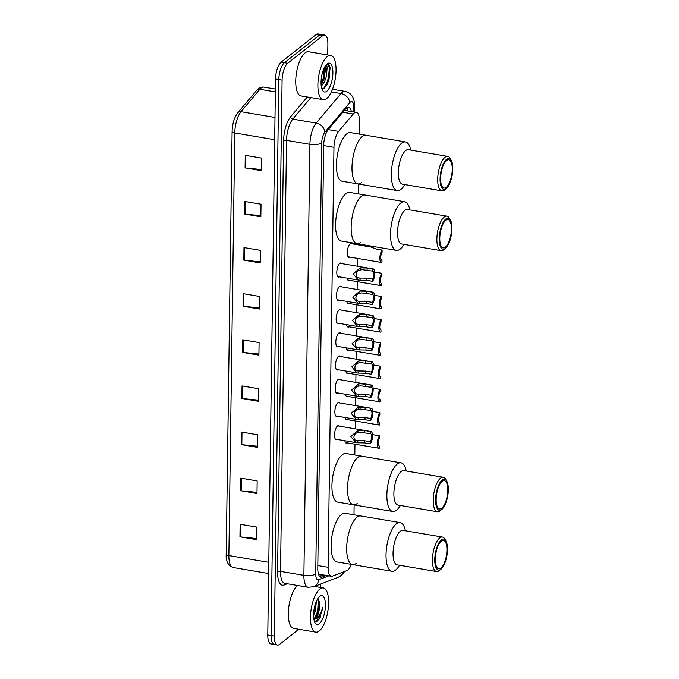 <?xml version="1.0" encoding="UTF-8"?>
<svg xmlns="http://www.w3.org/2000/svg" width="679" height="679" viewBox="0 0 679 679"><rect width="100%" height="100%" fill="white"/><g stroke="black" fill="none" stroke-linecap="round" stroke-linejoin="round"><path stroke-width="1.02" d="M337.225 439.449A7.172 2.691 -80.4 0 1 336.232 439.737A7.172 2.691 -80.4 0 1 334.594 433.601A7.172 2.691 -80.4 0 1 337.522 425.954A7.172 2.691 -80.4 0 1 338.626 425.589A7.172 2.691 -80.4 0 1 339.475 426.183M337.556 416.227A7.172 2.691 -80.4 0 1 336.555 416.507A7.172 2.691 -80.4 0 1 334.925 410.371A7.172 2.691 -80.4 0 1 337.845 402.723A7.172 2.691 -80.4 0 1 338.957 402.358A7.172 2.691 -80.4 0 1 339.806 402.961M337.879 392.997A7.172 2.691 -80.4 0 1 336.877 393.285A7.172 2.691 -80.4 0 1 335.248 387.149A7.172 2.691 -80.4 0 1 338.176 379.502A7.172 2.691 -80.4 0 1 339.279 379.137A7.172 2.691 -80.4 0 1 340.128 379.731M338.201 369.766A7.172 2.691 -80.4 0 1 337.208 370.055A7.172 2.691 -80.4 0 1 335.57 363.919A7.172 2.691 -80.4 0 1 338.498 356.271A7.172 2.691 -80.4 0 1 339.602 355.906A7.172 2.691 -80.4 0 1 340.451 356.5M338.524 346.545A7.172 2.691 -80.4 0 1 337.531 346.825A7.172 2.691 -80.4 0 1 335.893 340.688A7.172 2.691 -80.4 0 1 338.821 333.041A7.172 2.691 -80.4 0 1 339.924 332.676A7.172 2.691 -80.4 0 1 340.773 333.279M338.846 323.314A7.172 2.691 -80.4 0 1 337.853 323.603A7.172 2.691 -80.4 0 1 336.215 317.466A7.172 2.691 -80.4 0 1 339.144 309.819A7.172 2.691 -80.4 0 1 340.255 309.454A7.172 2.691 -80.4 0 1 341.096 310.048M339.177 300.084A7.172 2.691 -80.4 0 1 338.176 300.373A7.172 2.691 -80.4 0 1 336.546 294.236A7.172 2.691 -80.4 0 1 339.466 286.589A7.172 2.691 -80.4 0 1 340.578 286.224A7.172 2.691 -80.4 0 1 341.427 286.818M339.5 276.862A7.172 2.691 -80.4 0 1 338.498 277.142A7.172 2.691 -80.4 0 1 336.869 271.014A7.172 2.691 -80.4 0 1 339.797 263.359A7.172 2.691 -80.4 0 1 340.9 262.994A7.172 2.691 -80.4 0 1 341.749 263.596M347.716 419.698A7.172 2.691 -80.4 0 1 346.714 419.987A7.172 2.691 -80.4 0 1 345.178 417.517M348.038 396.468A7.172 2.691 -80.4 0 1 347.037 396.757A7.172 2.691 -80.4 0 1 345.501 394.287M348.361 373.246A7.172 2.691 -80.4 0 1 347.368 373.526A7.172 2.691 -80.4 0 1 345.823 371.065M348.683 350.016A7.172 2.691 -80.4 0 1 347.69 350.305A7.172 2.691 -80.4 0 1 346.154 347.835M347.385 442.929A7.172 2.691 -80.4 0 1 346.392 443.209A7.172 2.691 -80.4 0 1 344.856 440.747M349.006 326.786A7.172 2.691 -80.4 0 1 348.013 327.074A7.172 2.691 -80.4 0 1 346.477 324.604M349.337 303.564A7.172 2.691 -80.4 0 1 348.335 303.853A7.172 2.691 -80.4 0 1 346.799 301.383M349.66 280.334A7.172 2.691 -80.4 0 1 348.658 280.622A7.172 2.691 -80.4 0 1 347.122 278.152M349.982 257.112A7.172 2.691 -80.4 0 1 348.989 257.392A7.172 2.691 -80.4 0 1 347.351 251.255A7.172 2.691 -80.4 0 1 350.279 243.608A7.172 2.691 -80.4 0 1 351.382 243.243A7.172 2.691 -80.4 0 1 352.231 243.846M359.301 134.102L359.48 121.337A13.453 5.042 99.6 0 0 356.28 112.375A13.453 5.042 99.6 0 0 353.258 113.996L338.634 131.37A13.453 5.042 99.6 0 0 333.958 147.309L328.093 567.313A13.453 5.042 99.6 0 0 331.293 576.284A13.453 5.042 99.6 0 0 332.421 576.148L346.876 570.598A13.453 5.042 99.6 0 0 347.826 570.046A13.453 5.042 99.6 0 0 351.349 564.385M353.988 514.801L354.124 504.93M354.82 455.006L354.973 444.21M355.185 428.848L355.295 420.988M355.507 405.618L355.618 397.758M355.838 382.396L355.94 374.528M356.161 359.166L356.271 351.306M356.483 335.935L356.594 328.076M356.806 312.713L356.916 304.846M357.129 289.483L357.239 281.624M357.46 266.253L357.57 258.393M357.757 244.779L357.774 243.812M358.47 193.888L358.605 184.026M298.752 629.263L279.604 644.363A13.453 5.042 -80.4 0 1 277.533 645.05A13.453 5.042 -80.4 0 1 274.324 636.079L282.091 80.13A13.453 5.042 -80.4 0 1 287.718 63.257L322.61 35.749A13.453 5.042 -80.4 0 1 324.681 35.062A13.453 5.042 -80.4 0 1 327.881 44.033L327.728 54.957M320.344 584.169L320.293 587.428M324.681 35.062L318.12 33.95A13.453 5.042 -80.4 0 0 316.049 34.637L281.157 62.145A13.453 5.042 -80.4 0 0 275.53 79.019L267.772 634.967A13.453 5.042 -80.4 0 0 270.972 643.938L274.248 644.49A13.453 5.042 -80.4 0 1 271.048 635.527L278.814 79.579A13.453 5.042 -80.4 0 1 284.442 62.706L319.325 35.189A13.453 5.042 -80.4 0 1 321.405 34.51A13.453 5.042 -80.4 0 0 319.325 35.189L284.442 62.706A13.453 5.042 -80.4 0 0 278.814 79.579L271.048 635.527A13.453 5.042 -80.4 0 0 274.248 644.49L277.533 645.05M351.366 111.543A13.453 5.042 99.6 0 0 348.565 107.316A13.453 5.042 99.6 0 0 345.543 108.946L328.364 129.358A13.453 5.042 99.6 0 0 323.688 145.298L317.78 568.272A13.453 5.042 99.6 0 0 320.98 577.243A13.453 5.042 99.6 0 0 322.109 577.108L326.421 575.452M346.799 107.783A13.453 5.042 -80.4 0 1 348.089 110.983M323.145 574.901L319.52 576.284M243.982 247.555L260.38 250.339L260.201 262.917L243.803 260.133L243.982 247.555M244.618 201.434L261.025 204.218L260.846 216.796L244.448 214.012L244.618 201.434M245.263 155.321L261.661 158.097L261.491 170.675L245.094 167.9L245.263 155.321M242.047 385.918L258.444 388.694L258.266 401.272L241.868 398.497L242.047 385.918M241.401 432.031L257.799 434.815L257.63 447.393L241.223 444.609L241.401 432.031M240.756 478.152L257.154 480.936L256.985 493.514L240.578 490.73L240.756 478.152M240.111 524.273L256.509 527.057L256.339 539.635L239.942 536.851L240.111 524.273M243.337 293.676L259.734 296.46L259.556 309.038L243.158 306.254L243.337 293.676M242.692 339.797L259.089 342.572L258.911 355.151L242.513 352.376L242.692 339.797M258.928 354.039L243.107 352.452A3.59 1.273 -179.2 0 1 242.513 352.376M259.573 307.918L243.753 306.331A3.59 1.273 -179.2 0 1 243.158 306.254M256.356 538.515L240.527 536.928A3.59 1.273 -179.2 0 1 239.942 536.851M257.002 492.394L241.172 490.815A3.59 1.273 -179.2 0 1 240.578 490.73M257.638 446.273L241.817 444.694A3.59 1.273 -179.2 0 1 241.223 444.609M258.283 400.152L242.462 398.573A3.59 1.273 -179.2 0 1 241.868 398.497M261.508 169.555L245.679 167.976A3.59 1.273 -179.2 0 1 245.094 167.9M260.863 215.676L245.034 214.097A3.59 1.273 -179.2 0 1 244.448 214.012M260.218 261.797L244.398 260.218A3.59 1.273 -179.2 0 1 243.803 260.133M319.817 589.083A22.424 8.403 -80.4 0 1 323.272 587.938A22.424 8.403 -80.4 0 1 328.381 607.111A22.424 8.403 -80.4 0 1 319.232 631.003A22.424 8.403 -80.4 0 1 315.777 632.149A22.424 8.403 -80.4 0 1 310.676 612.976A22.424 8.403 -80.4 0 1 319.817 589.083M319.334 623.712A14.624 5.474 -80.4 0 1 315.107 622.864A14.624 5.474 -80.4 0 1 314.131 609.131A14.624 5.474 -80.4 0 1 319.58 596.485A14.624 5.474 -80.4 0 1 319.716 596.374A14.624 5.474 -80.4 0 1 325.453 605.371A14.624 5.474 -80.4 0 1 319.334 623.712M314.369 621.158L317.22 621.149L319.767 618.221L322.678 607.238C321.125 613.434 318.672 617.296 315.294 618.824L313.936 619.324M313.859 618.892L316.592 615.98L318.578 611.227L319.537 606.109A10.143 3.794 -80.4 0 1 315.294 618.824M313.681 612.865L315.514 603.555M313.596 615.318L315.506 610.701L316.329 601.416M319.537 606.109L319.359 601.713L317.628 598.886M315.777 632.149L293.642 628.398A22.424 8.403 -80.4 0 1 288.516 609.479A22.424 8.403 -80.4 0 1 297.478 585.493M313.783 611.635L315.107 604.862M316.125 616.71L318.128 611.473L319.172 600.94M319.767 618.221L320.581 616.685M314.462 618.518L317.619 611.38L318.375 599.362M316.015 621.625L321.719 612.076L322.678 607.238M356.984 517.211A24.665 9.243 -80.4 0 1 360.787 515.955A24.665 9.243 99.6 0 0 346.672 548.148A24.665 9.243 99.6 0 0 352.545 564.589A24.665 9.243 -80.4 0 1 346.927 543.497A24.665 9.243 -80.4 0 1 356.984 517.211M356.348 563.332A24.665 9.243 -80.4 0 1 352.545 564.589L336.962 561.949A24.665 9.243 -80.4 0 1 331.344 540.857A24.665 9.243 -80.4 0 1 341.41 514.572A24.665 9.243 -80.4 0 1 345.212 513.307L400.143 522.626A24.665 9.243 -80.4 0 1 405.057 529.382L405.414 530.791M399.566 565.284L398.768 566.498A24.665 9.243 -80.4 0 1 391.902 571.26A24.665 9.243 -80.4 0 1 386.028 554.819A24.665 9.243 -80.4 0 1 400.143 522.626M441.061 569.138L439.423 570.53A17.493 6.552 -80.4 0 1 436.563 571.557L397.198 564.886A17.493 6.552 -80.4 0 1 393.039 553.224A17.493 6.552 -80.4 0 1 403.046 530.392L442.402 537.064A17.493 6.552 -80.4 0 1 444.77 538.973L445.865 540.824A15.693 5.882 -80.4 0 1 447.486 549.574A15.693 5.882 -80.4 0 1 441.061 569.138A15.693 5.882 -80.4 0 1 434.764 559.598A15.693 5.882 -80.4 0 1 438.948 542.827A15.693 5.882 -80.4 0 1 445.865 540.824M436.563 571.557A17.493 6.552 -80.4 0 1 432.396 559.895A17.493 6.552 -80.4 0 1 442.402 537.064M446.935 549.998A14.352 5.373 -80.4 0 1 438.727 568.739A14.352 5.373 -80.4 0 1 435.307 559.173A14.352 5.373 -80.4 0 1 443.523 540.433A14.352 5.373 -80.4 0 1 446.935 549.998M327.253 56.612A22.424 8.403 -80.4 0 1 330.707 55.466A22.424 8.403 -80.4 0 1 335.816 74.639A22.424 8.403 -80.4 0 1 326.667 98.54A22.424 8.403 -80.4 0 1 323.212 99.686A22.424 8.403 -80.4 0 1 318.112 80.512A22.424 8.403 -80.4 0 1 327.253 56.612M323.212 99.686L301.077 95.934A22.424 8.403 -80.4 0 1 295.968 76.761A22.424 8.403 -80.4 0 1 305.117 52.86A22.424 8.403 -80.4 0 1 308.572 51.714L330.707 55.466M321.116 84.79L324.367 78.475L325.36 69.148L324.613 67.187M324.757 66.932A10.143 3.794 -80.4 0 1 326.828 70.989C326.658 77.678 324.766 82.711 321.175 86.089M321.668 88.228L324.197 88.134L326.862 85.138L330.096 67.713L328.874 64.794L326.353 64.658M326.769 91.241A14.624 5.474 -80.4 0 1 322.542 90.392A14.624 5.474 -80.4 0 1 321.566 76.659A14.624 5.474 -80.4 0 1 327.015 64.013A14.624 5.474 -80.4 0 1 327.151 63.902A14.624 5.474 -80.4 0 1 332.888 72.899A14.624 5.474 -80.4 0 1 326.769 91.241M325.504 65.294C326.955 64.48 327.397 66.372 326.828 70.989M321.821 83.899L323.798 78.789L325.046 67.968M326.65 85.495L329.001 79.672L330.079 67.637M321.065 83.992L323.145 78.679L324.375 67.645M323.875 88.304L328.356 79.562L329.391 67.348L327.634 64.293M357.825 457.425A24.665 9.243 -80.4 0 1 361.627 456.161A24.665 9.243 99.6 0 0 347.504 488.362A24.665 9.243 99.6 0 0 353.377 504.803A24.665 9.243 -80.4 0 1 347.758 483.711A24.665 9.243 -80.4 0 1 357.825 457.425M357.179 503.546A24.665 9.243 -80.4 0 1 353.377 504.803L337.803 502.163A24.665 9.243 -80.4 0 1 332.184 481.071A24.665 9.243 -80.4 0 1 342.241 454.786A24.665 9.243 -80.4 0 1 346.044 453.521L400.983 462.832A24.665 9.243 -80.4 0 1 405.898 469.596L406.254 471.005M400.406 505.499L399.6 506.712A24.665 9.243 -80.4 0 1 392.734 511.474A24.665 9.243 -80.4 0 1 386.869 495.033A24.665 9.243 -80.4 0 1 400.983 462.832M441.902 509.352L440.255 510.735A17.493 6.552 -80.4 0 1 437.395 511.762L398.038 505.091A17.493 6.552 -80.4 0 1 393.871 493.438A17.493 6.552 -80.4 0 1 403.886 470.606L443.243 477.278A17.493 6.552 -80.4 0 1 445.602 479.187L446.697 481.038A15.693 5.882 -80.4 0 1 448.318 489.788A15.693 5.882 -80.4 0 1 441.902 509.352A15.693 5.882 -80.4 0 1 435.595 499.812A15.693 5.882 -80.4 0 1 439.78 483.041A15.693 5.882 -80.4 0 1 446.697 481.038M437.395 511.762A17.493 6.552 -80.4 0 1 433.227 500.109A17.493 6.552 -80.4 0 1 443.243 477.278M447.775 490.213A14.352 5.373 -80.4 0 1 439.559 508.944A14.352 5.373 -80.4 0 1 436.139 499.388A14.352 5.373 -80.4 0 1 444.355 480.647A14.352 5.373 -80.4 0 1 447.775 490.213M361.466 196.307A24.665 9.243 -80.4 0 1 365.268 195.043A24.665 9.243 99.6 0 0 351.153 227.244A24.665 9.243 99.6 0 0 357.027 243.685A24.665 9.243 -80.4 0 1 351.408 222.593A24.665 9.243 -80.4 0 1 361.466 196.307M360.829 242.42A24.665 9.243 -80.4 0 1 357.027 243.685L341.444 241.045A24.665 9.243 -80.4 0 1 335.825 219.954A24.665 9.243 -80.4 0 1 345.891 193.668A24.665 9.243 -80.4 0 1 349.693 192.403L404.625 201.714A24.665 9.243 -80.4 0 1 409.539 208.478L409.895 209.887M404.047 244.381L403.25 245.586A24.665 9.243 -80.4 0 1 396.383 250.356A24.665 9.243 -80.4 0 1 390.51 233.916A24.665 9.243 -80.4 0 1 404.625 201.714M445.543 248.234L443.896 249.617A17.493 6.552 -80.4 0 1 441.044 250.644L401.679 243.973A17.493 6.552 -80.4 0 1 397.521 232.32A17.493 6.552 -80.4 0 1 407.527 209.488L446.884 216.16A17.493 6.552 -80.4 0 1 449.252 218.069L450.347 219.92A15.693 5.882 -80.4 0 1 451.968 228.662A15.693 5.882 -80.4 0 1 445.543 248.234A15.693 5.882 -80.4 0 1 439.245 238.694A15.693 5.882 -80.4 0 1 443.429 221.923A15.693 5.882 -80.4 0 1 450.347 219.92M441.044 250.644A17.493 6.552 -80.4 0 1 436.877 238.991A17.493 6.552 -80.4 0 1 446.884 216.16M451.416 229.095A14.352 5.373 -80.4 0 1 443.209 247.827A14.352 5.373 -80.4 0 1 439.788 238.261A14.352 5.373 -80.4 0 1 448.004 219.529A14.352 5.373 -80.4 0 1 451.416 229.095M362.306 136.513A24.665 9.243 -80.4 0 1 366.108 135.257A24.665 9.243 99.6 0 0 351.985 167.458A24.665 9.243 99.6 0 0 357.858 183.899A24.665 9.243 -80.4 0 1 352.24 162.807A24.665 9.243 -80.4 0 1 362.306 136.513M361.661 182.634A24.665 9.243 -80.4 0 1 357.858 183.899L342.284 181.259A24.665 9.243 -80.4 0 1 336.665 160.168A24.665 9.243 -80.4 0 1 346.723 133.873A24.665 9.243 -80.4 0 1 350.525 132.617L405.465 141.928A24.665 9.243 -80.4 0 1 410.379 148.693L410.736 150.101M404.888 184.586L404.081 185.8A24.665 9.243 -80.4 0 1 397.215 190.57A24.665 9.243 -80.4 0 1 391.35 174.13A24.665 9.243 -80.4 0 1 405.465 141.928M446.383 188.448L444.737 189.831A17.493 6.552 -80.4 0 1 441.876 190.858L402.52 184.187A17.493 6.552 -80.4 0 1 398.352 172.534A17.493 6.552 -80.4 0 1 408.359 149.694L447.724 156.365A17.493 6.552 -80.4 0 1 450.084 158.283L451.179 160.134A15.693 5.882 -80.4 0 1 452.8 168.876A15.693 5.882 -80.4 0 1 446.383 188.448A15.693 5.882 -80.4 0 1 440.077 178.908A15.693 5.882 -80.4 0 1 444.261 162.137A15.693 5.882 -80.4 0 1 451.179 160.134M441.876 190.858A17.493 6.552 -80.4 0 1 437.709 179.205A17.493 6.552 -80.4 0 1 447.724 156.365M452.256 169.309A14.352 5.373 -80.4 0 1 444.041 188.041A14.352 5.373 -80.4 0 1 440.62 178.475A14.352 5.373 -80.4 0 1 448.836 159.743A14.352 5.373 -80.4 0 1 452.256 169.309M379.519 435.893L379.493 438.057A4.481 1.681 99.6 0 0 378.169 442.878A4.481 1.681 99.6 0 0 379.23 446.052A4.481 1.681 99.6 0 0 379.374 446.061L379.349 448.216A6.731 2.521 99.6 0 1 378.857 448.259A6.731 2.521 99.6 0 1 377.278 443.166A6.731 2.521 99.6 0 1 379.519 435.893L372.491 434.619M379.841 412.671L379.816 414.827A4.481 1.681 99.6 0 0 378.492 419.647A4.481 1.681 99.6 0 0 379.553 422.822A4.481 1.681 99.6 0 0 379.705 422.83L379.671 424.995A6.731 2.521 99.6 0 1 379.179 425.037A6.731 2.521 99.6 0 1 377.6 419.936A6.731 2.521 99.6 0 1 379.841 412.671L372.813 411.398M380.172 389.44L380.138 391.605A4.481 1.681 99.6 0 0 378.814 396.417A4.481 1.681 99.6 0 0 379.875 399.591A4.481 1.681 99.6 0 0 380.028 399.6L379.994 401.764A6.731 2.521 99.6 0 1 379.502 401.807A6.731 2.521 99.6 0 1 377.923 396.714A6.731 2.521 99.6 0 1 380.172 389.44L373.144 388.167M380.495 366.21L380.461 368.374A4.481 1.681 99.6 0 0 379.137 373.195A4.481 1.681 99.6 0 0 380.206 376.37A4.481 1.681 99.6 0 0 380.35 376.378L380.316 378.534A6.731 2.521 99.6 0 1 379.824 378.576A6.731 2.521 99.6 0 1 378.245 373.484A6.731 2.521 99.6 0 1 380.495 366.21L373.467 364.937M380.817 342.988L380.783 345.144A4.481 1.681 99.6 0 0 379.459 349.965A4.481 1.681 99.6 0 0 380.529 353.139A4.481 1.681 99.6 0 0 380.673 353.148L380.647 355.312A6.731 2.521 99.6 0 1 380.155 355.355A6.731 2.521 99.6 0 1 378.568 350.254A6.731 2.521 99.6 0 1 380.817 342.988L373.789 341.715M381.14 319.758L381.114 321.922A4.481 1.681 99.6 0 0 379.79 326.735A4.481 1.681 99.6 0 0 380.851 329.909A4.481 1.681 99.6 0 0 380.995 329.918L380.97 332.082A6.731 2.521 99.6 0 1 380.478 332.124A6.731 2.521 99.6 0 1 378.899 327.032A6.731 2.521 99.6 0 1 381.14 319.758L374.112 318.485M381.462 296.528L381.437 298.692A4.481 1.681 99.6 0 0 380.113 303.513A4.481 1.681 99.6 0 0 381.174 306.687A4.481 1.681 99.6 0 0 381.326 306.696L381.292 308.852A6.731 2.521 99.6 0 1 380.8 308.894A6.731 2.521 99.6 0 1 379.221 303.802A6.731 2.521 99.6 0 1 381.462 296.528L374.443 295.255M381.793 273.306L381.759 275.47A4.481 1.681 99.6 0 0 380.435 280.283A4.481 1.681 99.6 0 0 381.496 283.457A4.481 1.681 99.6 0 0 381.649 283.466L381.615 285.63A6.731 2.521 99.6 0 1 381.123 285.672A6.731 2.521 99.6 0 1 379.544 280.571A6.731 2.521 99.6 0 1 381.793 273.306L374.766 272.033M382.116 250.076L382.082 252.24A4.481 1.681 99.6 0 0 380.758 257.052A4.481 1.681 99.6 0 0 381.827 260.227A4.481 1.681 99.6 0 0 381.971 260.235L381.946 262.4A6.731 2.521 99.6 0 1 381.445 262.442A6.731 2.521 99.6 0 1 379.867 257.349A6.731 2.521 99.6 0 1 382.116 250.076L376.489 249.125L371.09 247.037L350.389 243.532M370.42 433.72L359.938 432.277L357.935 432.608C352.681 433.406 352.571 441.155 357.825 440.646L364.682 440.773L370.31 441.723A4.481 1.681 99.6 0 0 371.634 436.903A4.481 1.681 99.6 0 0 370.573 433.728A4.481 1.681 99.6 0 0 370.42 433.72L370.454 431.564L364.827 430.605L357.969 430.452L350.814 436.529L356.093 442.649L335.384 439.135M357.247 440.569L357.825 440.646L357.791 442.801L356.093 442.649M370.454 431.564A6.731 2.521 99.6 0 1 370.946 431.521A6.731 2.521 99.6 0 1 372.525 436.614A6.731 2.521 99.6 0 1 370.276 443.888L364.657 442.929L357.791 442.801M370.276 443.888L370.31 441.723M370.742 410.498L360.26 409.047L358.257 409.378C353.004 410.184 352.893 417.924 358.147 417.415L365.013 417.543L370.632 418.493A4.481 1.681 99.6 0 0 371.956 413.681A4.481 1.681 99.6 0 0 370.895 410.506A4.481 1.681 99.6 0 0 370.742 410.498L370.776 408.334L365.149 407.383L358.291 407.222L351.136 413.307L356.416 419.418L335.706 415.913M357.578 417.347L358.147 417.415L358.113 419.571L356.416 419.418M370.776 408.334A6.731 2.521 99.6 0 1 371.269 408.291A6.731 2.521 99.6 0 1 372.847 413.384A6.731 2.521 99.6 0 1 370.607 420.657L364.979 419.707L358.113 419.571M370.607 420.657L370.632 418.493M371.065 387.268L360.583 385.816L358.58 386.156C353.326 386.954 353.216 394.694 358.47 394.185L365.336 394.312L370.955 395.263A4.481 1.681 99.6 0 0 372.279 390.45A4.481 1.681 99.6 0 0 371.218 387.276A4.481 1.681 99.6 0 0 371.065 387.268L371.099 385.103L360.617 383.72L358.614 384L351.467 390.077L356.738 396.197L336.029 392.683M357.901 394.117L358.47 394.185L358.444 396.341L356.738 396.197M371.099 385.103A6.731 2.521 99.6 0 1 371.591 385.061A6.731 2.521 99.6 0 1 373.17 390.162A6.731 2.521 99.6 0 1 370.929 397.427L365.302 396.477L358.444 396.341M370.929 397.427L370.955 395.263M371.396 364.037L360.905 362.594L358.911 362.925C353.649 363.723 353.547 371.472 358.792 370.963L365.658 371.09L371.286 372.041A4.481 1.681 99.6 0 0 372.601 367.22A4.481 1.681 99.6 0 0 371.54 364.046A4.481 1.681 99.6 0 0 371.396 364.037L371.421 361.882L365.803 360.922L358.936 360.77L351.79 366.847L357.069 372.966L336.36 369.452M358.223 370.887L358.792 370.963L358.767 373.119L357.069 372.966M371.421 361.882A6.731 2.521 99.6 0 1 371.914 361.839A6.731 2.521 99.6 0 1 373.501 366.932A6.731 2.521 99.6 0 1 371.252 374.205L365.625 373.246L358.767 373.119M371.252 374.205L371.286 372.041M371.719 340.816L361.236 339.364L359.233 339.695C353.98 340.502 353.869 348.242 359.123 347.733L365.981 347.86L371.608 348.811A4.481 1.681 99.6 0 0 372.932 343.998A4.481 1.681 99.6 0 0 371.863 340.824A4.481 1.681 99.6 0 0 371.719 340.816L371.744 338.651L366.125 337.701L359.259 337.539L352.112 343.625L357.392 349.736L336.682 346.231M358.546 347.665L359.123 347.733L359.089 349.889L357.392 349.736M371.744 338.651A6.731 2.521 99.6 0 1 372.245 338.609A6.731 2.521 99.6 0 1 373.823 343.701A6.731 2.521 99.6 0 1 371.574 350.975L365.956 350.024L359.089 349.889M371.574 350.975L371.608 348.811M372.041 317.585L361.559 316.134L359.556 316.473C354.302 317.271 354.192 325.012 359.446 324.503L366.304 324.63L371.931 325.589A4.481 1.681 99.6 0 0 373.255 320.768A4.481 1.681 99.6 0 0 372.194 317.594A4.481 1.681 99.6 0 0 372.041 317.585L372.075 315.421L361.584 314.038L359.59 314.318L352.435 320.395L357.714 326.514L337.005 323M358.877 324.435L359.446 324.503L359.412 326.658L357.714 326.514M372.075 315.421A6.731 2.521 99.6 0 1 372.567 315.379A6.731 2.521 99.6 0 1 374.146 320.48A6.731 2.521 99.6 0 1 371.897 327.745L366.278 326.794L359.412 326.658M371.897 327.745L371.931 325.589M372.364 294.355L361.882 292.912L359.878 293.243C354.625 294.041 354.514 301.79 359.768 301.281L366.635 301.408L372.253 302.359A4.481 1.681 99.6 0 0 373.577 297.538A4.481 1.681 99.6 0 0 372.516 294.363A4.481 1.681 99.6 0 0 372.364 294.355L372.398 292.199L366.77 291.24L359.912 291.087L352.766 297.164L358.037 303.284L337.327 299.779M359.199 301.204L359.768 301.281L359.743 303.437L358.037 303.284M372.398 292.199A6.731 2.521 99.6 0 1 372.89 292.157A6.731 2.521 99.6 0 1 374.469 297.249A6.731 2.521 99.6 0 1 372.228 304.523L366.601 303.564L359.743 303.437M372.228 304.523L372.253 302.359M372.695 271.133L362.204 269.682L360.201 270.013C354.947 270.819 354.837 278.56 360.091 278.05L366.957 278.178L372.576 279.128A4.481 1.681 99.6 0 0 373.9 274.316A4.481 1.681 99.6 0 0 372.839 271.142A4.481 1.681 99.6 0 0 372.695 271.133L372.72 268.969L367.101 268.018L360.235 267.857L353.088 273.943L358.359 280.054L337.658 276.548M359.522 277.983L360.091 278.05L360.065 280.206L358.359 280.054M372.72 268.969A6.731 2.521 99.6 0 1 373.212 268.926A6.731 2.521 99.6 0 1 374.791 274.019A6.731 2.521 99.6 0 1 372.55 281.293L366.923 280.342L360.065 280.206M372.55 281.293L372.576 279.128M317.814 565.573L328.093 567.313M323.679 145.569L333.958 147.309M328.169 129.596L338.634 131.37M342.785 112.222L353.258 113.996M353.801 111.95L353.869 107.579A8.971 3.361 99.6 0 0 350.347 102.062A8.971 3.361 99.6 0 0 349.719 102.682L324.859 132.227A8.971 3.361 99.6 0 0 321.744 142.853L315.727 573.874A8.971 3.361 99.6 0 0 318.612 579.764L328.789 575.86M315.727 573.874A8.971 3.183 -179.2 0 1 303.886 575.351L280.52 571.387A17.943 6.722 99.6 0 0 284.79 583.346L308.164 587.31A17.943 6.722 -80.4 0 1 303.886 575.351L309.913 144.33A17.943 6.722 -80.4 0 1 316.142 123.077L341.002 93.532A17.943 6.722 -80.4 0 1 342.267 92.285A17.943 6.722 -80.4 0 1 345.034 91.368L332.498 89.246M331.369 91.903L341.002 93.532A8.971 7.011 40.1 0 1 349.719 102.682M287.293 583.77L284.06 585.009A20.183 7.562 -80.4 0 1 277.567 571.76L283.584 140.731A20.183 7.562 -80.4 0 1 290.595 116.83L307.29 96.987M274.324 636.079L267.772 634.967M322.61 35.749L316.049 34.637M287.718 63.257L281.157 62.145M282.091 80.13L275.53 79.019M324.859 132.227A8.971 7.011 40.1 0 0 316.142 123.077L292.776 119.114A17.943 6.722 99.6 0 0 286.538 140.366L280.52 571.387A2.241 0.798 0.8 0 0 277.567 571.76M310.889 97.589L292.776 119.114A2.241 1.757 -139.9 0 1 290.595 116.83M321.744 142.853A8.971 3.183 -179.2 0 1 309.913 144.33L286.538 140.366A2.241 0.798 0.8 0 0 283.584 140.731M285.044 583.388A2.241 2.029 -111 0 0 284.06 585.009M318.612 579.764A8.971 8.123 69 0 1 313.63 586.749L338.201 577.32A8.971 8.123 69 0 0 342.844 572.151M354.557 112.077L354.633 106.314A8.971 3.183 -179.2 0 1 353.869 107.579M319.962 576.743L322.109 577.108M268.782 562.331L228.865 555.566A4.481 1.587 -179.2 0 1 226.2 554.072L232.099 131.446A4.481 1.587 0.8 0 0 234.773 132.948L228.865 555.566A17.943 6.722 99.6 0 0 233.143 567.525C228.025 565.556 225.708 561.075 226.2 554.072M232.142 131.251A4.481 1.587 0.8 0 0 232.099 131.446C232.362 123.731 234.272 117.475 237.837 112.689A4.481 3.505 40.1 0 1 241.011 111.695A17.943 6.722 99.6 0 0 234.773 132.948L274.681 139.713M237.837 112.689L256.696 90.273A4.481 3.505 40.1 0 1 259.87 89.28L241.011 111.695L274.995 117.459M256.696 90.273C258.682 87.854 261.084 86.802 263.893 87.116A17.943 6.722 99.6 0 0 259.87 89.28L275.351 91.903M243.277 339.899L243.107 352.452M242.641 386.012L242.462 398.573M241.996 432.133L241.817 444.694M241.351 478.254L241.172 490.815M240.706 524.375L240.527 536.928M243.922 293.778L243.753 306.331M244.567 247.657L244.398 260.218M245.212 201.536L245.034 214.097M245.857 155.415L245.679 167.976M357.935 432.608L357.969 430.452M364.801 432.769L364.827 430.605M364.657 442.929L364.682 440.773M358.257 409.378L358.291 407.222M365.124 409.539L365.149 407.383M364.979 419.707L365.013 417.543M358.58 386.156L358.614 384M365.446 386.317L365.472 384.153M365.302 396.477L365.336 394.312M358.911 362.925L358.936 360.77M365.769 363.087L365.803 360.922M365.625 373.246L365.658 371.09M359.233 339.695L359.259 337.539M366.091 339.856L366.125 337.701M365.956 350.024L365.981 347.86M359.556 316.473L359.59 314.318M366.422 316.635L366.448 314.47M366.278 326.794L366.304 324.63M359.878 293.243L359.912 291.087M366.745 293.404L366.77 291.24M366.601 303.564L366.635 301.408M360.201 270.013L360.235 267.857M367.067 270.174L367.101 268.018M366.923 280.342L366.957 278.178M347.979 110.966L347.92 110.278M318.459 574.103L331.293 576.284M344.355 110.354L356.28 112.375M338.201 577.32L341.172 575.614L344.72 571.429M308.164 587.31L313.63 586.749M354.633 106.314C354.82 105.737 354.396 98.896 352.129 96.095C350.415 93.532 348.047 91.954 345.034 91.368M263.893 87.116L275.394 89.059M233.143 567.525L268.629 573.543M323.272 587.938L314.436 586.435M352.545 564.589L391.902 571.26M353.377 504.803L392.734 511.474M357.027 243.685L396.383 250.356M357.858 183.899L397.215 190.57M378.857 448.259L345.543 442.615M379.179 425.037L345.866 419.384M379.502 401.807L346.188 396.163M379.824 378.576L346.519 372.932M380.155 355.355L346.842 349.702M380.478 332.124L347.164 326.48M380.8 308.894L347.487 303.25M381.123 285.672L347.818 280.02M381.445 262.442L348.14 256.798M370.946 431.521L337.633 425.877M371.269 408.291L337.955 402.647M371.591 385.061L338.278 379.417M371.914 361.839L338.609 356.195M372.245 338.609L338.931 332.965M372.567 315.379L339.254 309.734M372.89 292.157L339.576 286.513M373.212 268.926L339.899 263.282"/></g></svg>
